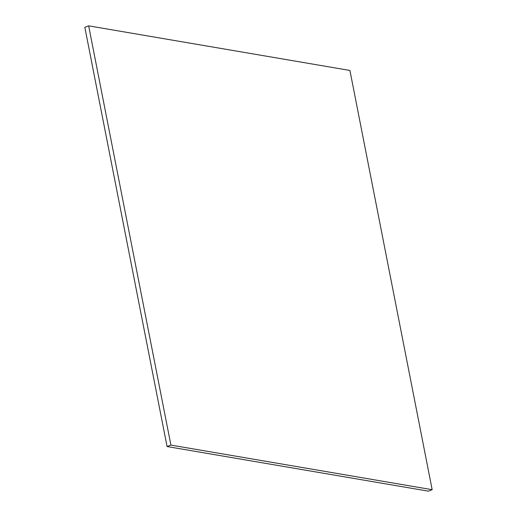 <?xml version="1.0" encoding="UTF-8"?>
<svg xmlns="http://www.w3.org/2000/svg" width="517" height="517" viewBox="0 0 517 517"><rect width="100%" height="100%" fill="white"/><g stroke="black" fill="none" stroke-linecap="round" stroke-linejoin="round"><path stroke-width="0.78" d="M432.167 489.689L428.347 491.15L167.081 446.546L170.901 445.085L432.167 489.689L349.919 70.454L88.653 25.85L170.901 445.085L167.081 446.546L84.833 27.311L88.653 25.85L84.833 27.311L167.081 446.546L428.347 491.15L432.167 489.689L170.901 445.085L88.653 25.85L349.919 70.454L432.167 489.689"/></g></svg>
